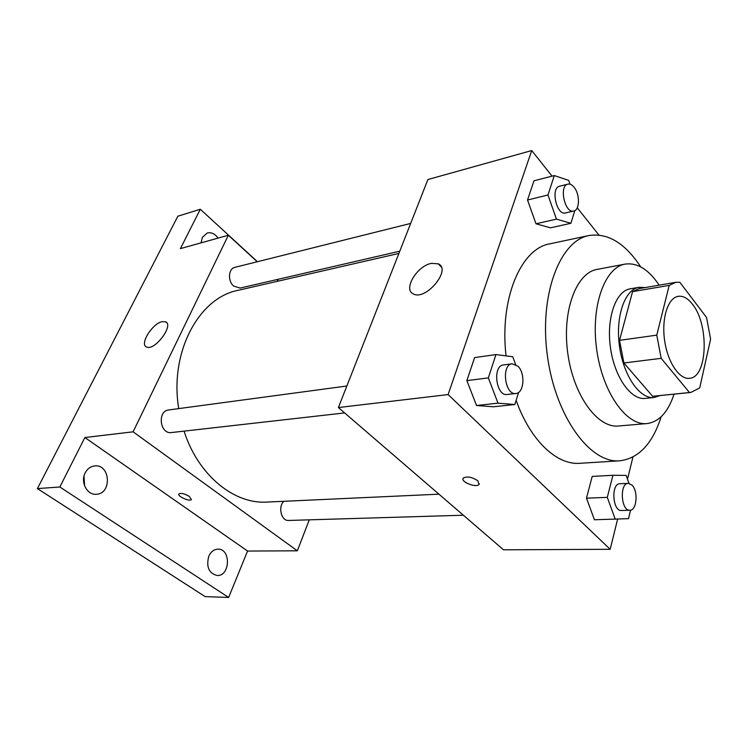 <?xml version="1.0" encoding="UTF-8"?>
<svg xmlns="http://www.w3.org/2000/svg" width="748" height="748" viewBox="0 0 748 748"><rect width="100%" height="100%" fill="white"/><g stroke="black" fill="none" stroke-linecap="round" stroke-linejoin="round"><path stroke-width="1.12" d="M692.424 304.184C709.385 324.641 707.636 377.665 689.469 378.31C679.268 379.685 667.487 361.995 664.542 339.957C661.466 317.928 668.076 297.723 678.277 296.311C683.139 295.684 687.861 298.302 692.424 304.184M669.198 285.399L656.763 335.141L661.185 358.329L689.469 392.532L690.787 392.466L699.717 387.913L710.6 339.143L706.542 317.461L679.82 282.276L675.753 282.323L669.198 285.399L632.565 291.636L619.531 340.359L656.763 335.141M690.787 392.466L652.63 396.29L689.469 392.532M619.531 340.359L623.897 362.995L652.63 396.29M632.565 291.636L639.288 288.578L675.753 282.323M645.141 287.569L639.054 287.307C624.814 289.392 615.324 316.488 619.456 346.109C623.411 375.758 639.821 399.31 654.098 397.506L659.895 395.617M654.098 397.506L645.159 398.413C630.798 400.217 614.342 376.814 610.415 347.343C606.301 317.9 615.885 290.935 630.19 288.831L639.054 287.307M623.897 362.995L661.185 358.329M659.156 285.166C648.694 269.486 637.352 262.464 625.141 264.109C604.655 267.373 590.668 306.297 596.652 349.223C602.392 392.186 626.31 425.93 646.917 423.583C659.119 421.891 668.16 412.092 674.032 394.177M625.141 264.109L597.082 269.411C576.25 272.758 561.879 311.065 567.76 353.168C573.389 395.309 597.493 428.352 618.456 425.995L646.917 423.583M640.699 266.877C625.132 243.175 607.89 232.722 588.994 235.517C559.691 240.753 538.962 295.273 547.414 355.945C555.53 416.664 590.116 463.629 619.746 460.815C638.708 458.44 652.518 443.751 661.167 416.739M619.746 460.815L579.765 463.302C556.886 465.275 530.341 440.563 516.139 400.311M506.059 355.88C499.365 298.873 520.926 248.495 549.808 243.839L588.994 235.517M628.984 483.386L626.132 475.373L612.911 475.298L592.21 476.401L586.479 498.177L594.436 519.767L628.498 518.654L630.545 510.155M515.615 364.444L512.735 356.749L495.943 354.571L474.597 357.609L466.864 380.62L476.523 405.491L493.474 406.781L514.839 404.518L518.579 392.42M552.071 176.145L531.725 150.554L448.117 394.57L610.172 549.294L617.614 519.149M627.488 479.178L632.948 457.047M598.886 235.003L577.241 207.794M570.032 184.204L568.723 180.408L554.296 175.565L533.979 180.81L527.527 200.015L535.998 223.792L550.575 227.822L570.883 223.287L574.801 210.618M531.725 150.554L427.903 179.529L338.395 407.548L503.516 549.808L610.172 549.294M338.395 407.548L448.117 394.57M431.456 263.352L438.328 263.848C451.904 269.523 425.631 301.164 413.317 293.899C402.807 289.532 417.038 265.802 431.456 263.352M477.935 480.88L478.982 484.489C475.896 488.21 459.646 481.385 463.442 477.953C467.444 476.111 472.269 477.084 477.935 480.88M479.365 483.863L478.991 484.489C476.261 487.883 461.404 482.367 463.068 478.57M438.945 494.176L266.942 502.076C234.18 504.33 198.136 475.373 184.073 431.138M178.725 408.604C169.282 352.224 198.949 297.704 238.032 290.336L398.89 253.441M410.671 223.428L234.9 267.345C228.383 268.541 227.542 281.108 233.685 286.091L240.145 288.064L399.769 251.197M463.377 515.222L288.597 520.458C281.295 521.188 277.704 506.583 283.913 501.3M344.632 412.924L171.479 432.559C159.913 434.466 157.061 410.914 168.739 409.951L346.848 386.005M257.237 261.763L228.346 235.237L133.107 431.82L297.339 550.809L309.289 519.841M278.312 281.098L276.695 279.621M257.443 261.707L200.314 209.253L177.856 216.2L37.4 488.594L205.167 596.624L228.645 597.446L247.569 551.052L297.339 550.809M200.314 209.253L180.399 248.626L228.346 235.237M37.4 488.594L59.849 486.995L228.645 597.446M133.107 431.82L84.87 437.524L59.849 486.995M162.307 321.64L165.57 321.827C174.331 325.034 154.35 351.523 146.524 346.988C139.268 344.351 152.545 323.173 162.307 321.64M84.87 437.524L247.569 551.052M189.403 496.504L191.301 499.599C189.487 501.936 176.631 495.915 179.015 493.839C181.334 492.867 184.803 493.755 189.403 496.504M191.451 499.374L191.301 499.599C189.487 501.936 176.631 495.905 179.015 493.83M208.767 556.278C210.871 551.744 213.919 549.378 217.911 549.163C231.067 548.471 230.356 576.278 217.182 575.502C208.86 573.323 206.055 566.919 208.767 556.278M85.178 472.904C87.394 468.744 90.573 466.415 94.716 465.92C110.395 463.891 112.153 493.895 96.352 494.26C87.161 495.298 80.176 482.067 85.178 472.904M201.062 242.857L202.325 237.368L207.308 232.983C211.375 232.104 214.966 233.806 218.089 238.098M278.518 281.052L276.9 279.574M84.571 485.761L84.019 476.093M554.296 175.565L547.966 194.994L556.428 219.127L570.883 223.287M573.772 211.02L565.479 212.937C556.54 215.751 550.369 187.804 559.607 186.215L567.882 184.148C569.995 183.709 572.08 184.756 574.146 187.309C580.037 194.284 579.812 210.113 573.772 211.02C564.871 213.834 558.681 185.719 567.882 184.148M533.979 180.81L527.527 200.015L535.998 223.792L556.428 219.127M535.998 223.792L550.575 227.822M527.527 200.015L547.966 194.994M495.943 354.571L488.341 377.908L498 403.172L514.839 404.518M515.905 393.495L507.163 394.486C496.074 396.534 492.212 365.669 503.469 364.959L512.184 363.78L518.037 366.296C525.517 373.383 524.021 393.177 515.905 393.495C504.844 395.542 500.964 364.491 512.184 363.78M474.597 357.609L466.864 380.62L476.523 405.491L498 403.172M476.523 405.491L493.474 406.781M466.864 380.62L488.341 377.908M612.911 475.298L607.301 497.364L615.249 519.262M629.891 510.239L621.448 510.491C612.5 511.445 610.873 483.451 619.868 483.75L628.283 483.348L632.023 485.125C638.409 491.081 636.8 510.622 629.891 510.239C620.98 511.193 619.325 483.049 628.283 483.348M592.21 476.401L586.479 498.177L607.301 497.364M586.479 498.177L594.436 519.767M441.217 266.914L438.328 263.848M166.729 322.781L165.57 321.827"/></g></svg>
